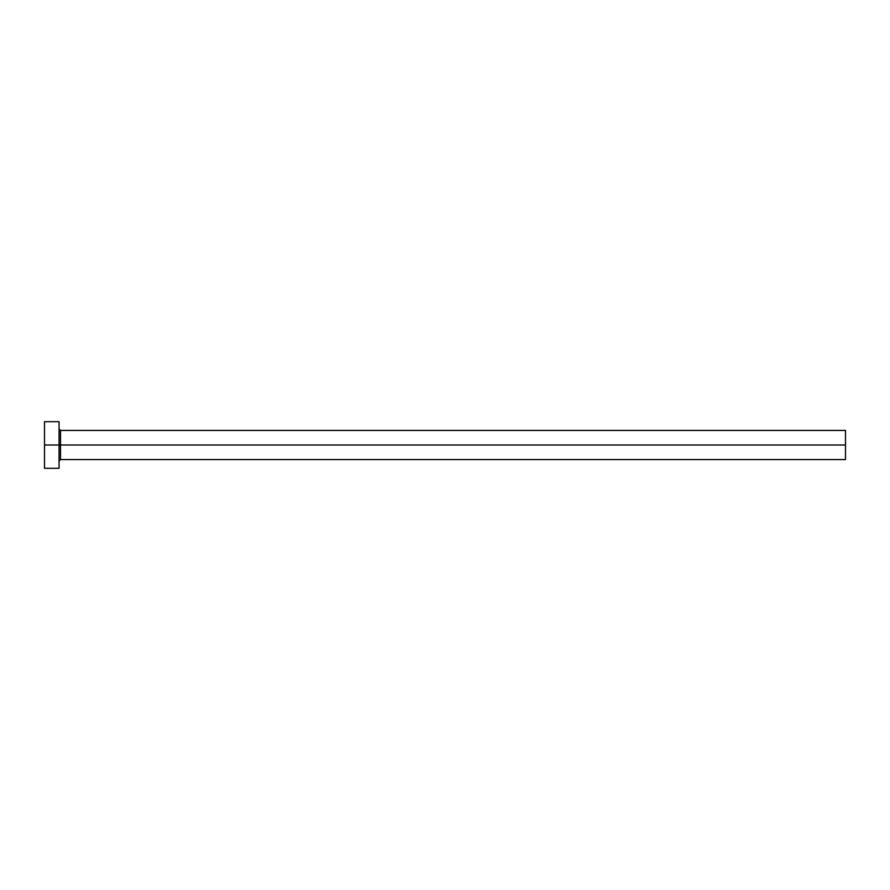 <?xml version="1.0" encoding="UTF-8"?>
<svg xmlns="http://www.w3.org/2000/svg" width="890" height="890" viewBox="0 0 890 890"><rect width="100%" height="100%" fill="white"/><g stroke="black" fill="none" stroke-linecap="round" stroke-linejoin="round"><path stroke-width="1.33" d="M44.5 468.307L44.5 421.693L44.5 445L845.5 445L845.5 459.563L845.5 445L60.52 445L60.52 430.437L60.52 445L44.5 445L44.5 468.307L59.063 468.307L59.063 421.693L59.063 468.307M59.063 461.02L60.52 459.563L60.52 445L60.52 459.563L845.5 459.563M845.5 445L845.5 430.437L845.5 445M845.5 430.437L60.52 430.437L59.063 428.98M44.5 421.693L59.063 421.693"/></g></svg>
